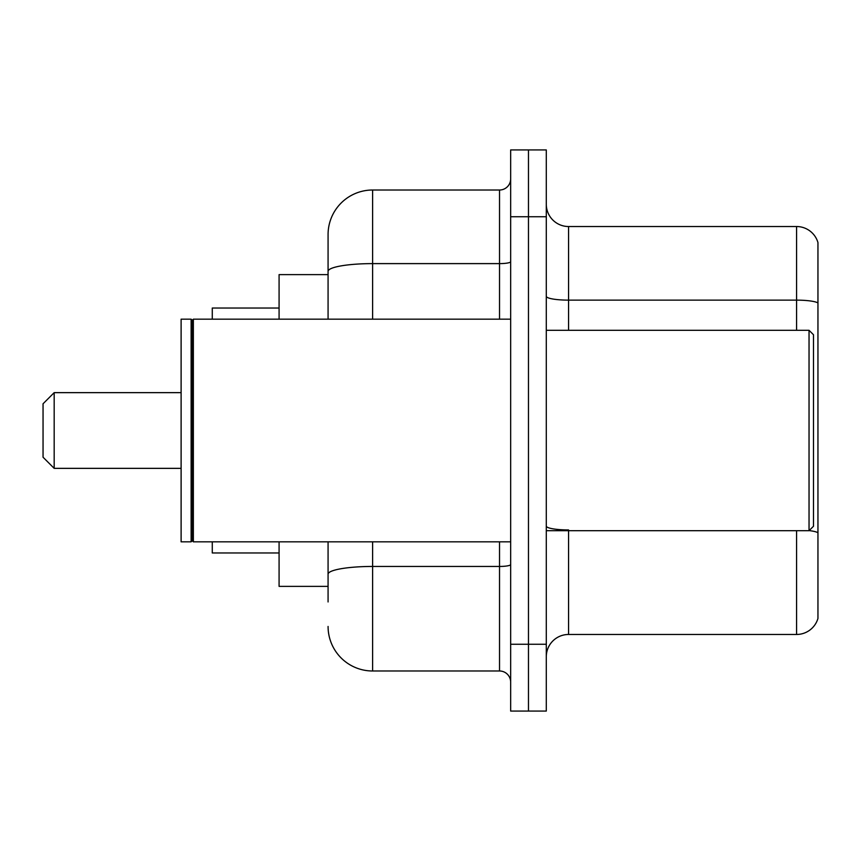 <?xml version="1.0" encoding="UTF-8"?>
<svg xmlns="http://www.w3.org/2000/svg" width="861" height="861" viewBox="0 0 861 861"><rect width="100%" height="100%" fill="white"/><g stroke="black" fill="none" stroke-linecap="round" stroke-linejoin="round"><path stroke-width="1.29" d="M328.073 314.243L328.073 259.043L328.073 274.627L279.082 274.627L279.082 319.162M328.073 586.373L279.082 586.373L279.082 541.838M328.073 601.957L328.073 541.838L328.073 601.957M510.659 644.265L510.659 711.068L528.471 711.068L528.471 644.265L528.471 711.068L546.294 711.068L546.294 644.265L528.471 644.265L528.471 216.735L528.471 644.265L510.659 644.265L510.659 216.735L528.471 216.735L528.471 149.932L528.471 216.735L546.294 216.735L546.294 644.265M546.294 216.735L546.294 149.932L510.659 149.932L510.659 216.735M372.609 541.838L372.609 670.988L499.531 670.988L499.531 541.838M328.073 319.162L328.073 234.547A44.535 44.535 0 0 1 372.609 190.012L499.531 190.012A11.128 11.128 0 0 0 510.659 178.884M328.073 234.547L328.073 259.043M510.659 682.116A11.128 11.128 0 0 0 499.531 670.988M372.609 670.988A44.535 44.535 0 0 1 328.073 626.453M546.294 656.739A22.268 22.268 0 0 1 568.561 634.471L796.576 634.471L796.576 530.699M817.95 242.565A22.268 22.268 0 0 0 796.576 226.529A22.268 22.268 0 0 1 817.95 242.565L817.95 618.435A22.268 22.268 0 0 1 796.576 634.471M817.95 302.921L817.95 302.921A22.268 3.864 180 0 0 796.576 300.134L796.576 226.529L568.561 226.529A22.268 22.268 0 0 1 546.294 204.261A22.268 22.268 0 0 0 568.561 226.529L568.561 330.301M817.95 303.223L817.95 532.711A22.268 3.864 180 0 0 809.136 530.602M54.178 468.352L54.178 392.648L43.05 403.777L43.05 457.223L54.178 468.352L181.111 468.352M212.28 541.838L212.28 552.966L279.082 552.966M279.082 308.034L212.28 308.034L212.28 319.162M809.039 330.301L813.494 334.746L813.494 526.254L809.039 530.699L809.039 330.301L546.294 330.301M193.359 541.838L192.24 540.719L192.24 320.281L193.359 319.162L193.359 541.838L510.659 541.838M191.131 541.838L181.111 541.838L181.111 319.162L191.131 319.162L191.131 541.838L192.24 540.719M510.659 564.515A11.128 1.937 0 0 1 499.531 566.452L372.609 566.452A44.535 7.738 180 0 0 328.073 574.179M372.609 190.012L372.609 263.617L499.531 263.617L499.531 190.012M328.073 271.344A44.535 7.738 180 0 1 372.609 263.617L372.609 319.162M499.531 319.162L499.531 263.617A11.128 1.937 0 0 0 510.659 261.679M568.561 530.699L568.561 634.471M796.576 330.301L796.576 300.134L568.561 300.134A22.268 3.864 -0 0 1 546.294 296.27M568.561 529.935A22.268 3.864 -0 0 1 546.294 526.071M54.178 392.648L181.111 392.648M546.294 530.699L809.039 530.699M192.24 320.281L191.131 319.162M193.359 319.162L510.659 319.162"/></g></svg>
